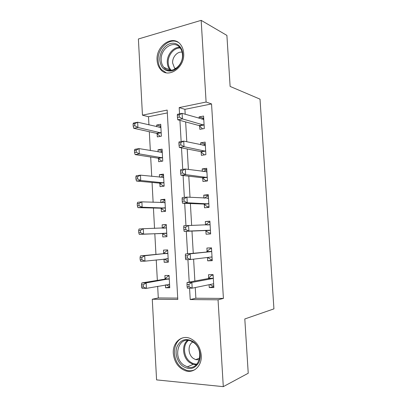 <?xml version="1.0" encoding="UTF-8"?>
<svg xmlns="http://www.w3.org/2000/svg" width="407" height="407" viewBox="0 0 407 407"><rect width="100%" height="100%" fill="white"/><g stroke="black" fill="none" stroke-linecap="round" stroke-linejoin="round"><path stroke-width="0.61" d="M183.664 53.22C185.043 67.801 167.903 79.202 160.45 69.282C158.445 66.89 157.331 63.889 157.102 60.287C155.627 45.833 173.179 33.893 180.769 44.831C182.484 47.131 183.445 49.924 183.664 53.22M201.267 355.367C202.101 365.7 193.9 373.601 185.607 370.823C178.388 368.014 174.288 362.21 173.306 353.418C172.441 342.725 181.38 334.579 190.201 338.451C196.673 341.549 200.366 347.186 201.267 355.367M201.165 20.35L226.897 35.409L230.118 86.426L260.017 99.15L273.931 308.872L244.805 318.961L248.234 373.239L223.295 386.65L156.578 379.889L152.274 299.237L177.788 299.455L167.165 110.073L142.455 115.176L138.39 38.986L201.165 20.35L206.1 102.035L179.187 107.59L179.548 113.863M157.667 286.325L158.292 297.96L152.274 299.237M167.323 112.917L148.504 116.738L148.947 124.898M149.313 131.731L150.331 150.554M150.682 157.016L151.725 176.353M152.055 182.448L153.129 202.299M153.434 208.018L154.538 228.393M154.823 233.735L155.942 254.406M156.237 259.9L157.341 280.382M148.504 116.738L142.455 115.176M158.292 297.96L177.711 298.097M165.425 284.915L165.578 287.78L169.76 287.759L169.078 275.453L164.906 275.529L165.089 278.846M164.006 259.035L164.184 262.291L168.345 262.149L167.669 249.908L163.512 250.107L163.695 253.403M162.612 233.654L162.79 236.94L166.936 236.681L166.265 224.506L162.128 224.822L162.307 228.103M161.228 208.455L161.411 211.726L165.537 211.35L164.866 199.242L160.75 199.674L160.907 202.605M159.854 183.399L160.032 186.655L164.143 186.157L163.477 174.115L159.376 174.664L159.513 177.182M158.486 158.481L158.664 161.716L162.754 161.106L162.093 149.125L158.013 149.791L158.125 151.897M157.127 133.694L157.305 136.91L161.381 136.187L160.719 124.272L156.654 125.051L156.746 126.755M195.253 287.551L195.874 298.229L223.412 298.423L211.548 103.933L184.91 109.341L185.195 114.26M185.643 121.927L186.793 141.773M187.21 148.967L188.4 169.449M188.787 176.17L190.013 197.298M190.379 203.536L191.641 225.31M191.977 231.064L193.259 253.21M193.605 259.157L194.877 281.034M209.086 284.722L209.259 287.581L213.863 287.561L213.09 274.639L208.491 274.72L208.699 278.205M207.463 257.478L207.662 260.831L212.251 260.678L211.477 247.827L206.904 248.041L207.107 251.506M205.876 230.779L206.079 234.228L210.643 233.944L209.88 221.169L205.321 221.52L205.53 224.959M204.299 204.355L204.507 207.784L209.05 207.367L208.287 194.663L203.754 195.141L203.927 198.102M202.737 178.078L202.94 181.486L207.463 180.942L206.705 168.315L202.193 168.92L202.335 171.362M201.18 151.948L201.384 155.342L205.886 154.67L205.133 142.109L200.636 142.842L200.753 144.78M199.633 125.972L199.832 129.345L204.314 128.546L203.566 116.061L199.094 116.916L199.181 118.351M211.548 103.933L206.1 102.035M223.412 298.423L218.045 299.806L223.295 386.65M189.56 288.187L190.211 299.562L218.045 299.806M179.925 120.375L181.14 141.539M181.502 147.853L182.738 169.378M183.089 175.498L184.346 197.39M184.686 203.312L185.963 225.575M186.294 231.288L187.586 253.795M187.922 259.62L189.209 282.087M195.874 298.229L190.211 299.562M184.91 109.341L179.187 107.59M213.807 286.609L209.259 287.581M169.719 287.001L165.578 287.78M160.821 126.063L156.654 125.051M162.174 150.534L158.013 149.791M163.533 175.137L159.376 174.664M164.901 199.873L160.75 199.674M166.275 224.74L162.128 224.822M168.325 261.793L164.184 262.291M212.225 260.231L207.662 260.831M209.895 221.459L205.321 221.52M208.333 195.446L203.754 195.141M206.781 169.582L202.193 168.92M205.235 143.859L200.636 142.842M203.698 118.284L199.094 116.916M209.875 284.559L212.205 285.877L213.761 285.867M213.11 274.984L211.569 275.259L213.126 275.229M212.775 278.505L208.17 278.571L187.072 282.483L191.86 282.433L212.775 278.505L213.299 278.139M188.914 284.473L191.86 282.433L192.19 288.176L187.398 288.197L187.123 286.787L189.046 286.777L188.914 284.473L186.991 284.488L187.123 286.787M213.655 284.055L213.1 283.898L192.19 288.176L189.046 286.777M208.17 278.571L211.569 275.259M187.072 282.483L186.991 284.488M169.103 275.89L168.218 276.032L164.52 279.197L141.824 282.946L146.144 282.906L146.434 288.359L169.577 284.422M169.114 276.017L168.218 276.032M169.673 286.146L168.773 286.152L166.081 284.798M169.266 278.785L146.144 282.906L143.208 284.844L141.478 284.859L141.59 287.042L143.325 287.032L143.208 284.844M143.325 287.032L146.434 288.359L142.109 288.375L141.59 287.042M141.478 284.859L141.824 282.946M207.611 257.458L210.617 259.376L212.169 259.32M211.528 248.672L209.987 248.819L211.533 248.748M211.162 251.628L185.444 254.019L190.206 253.82L211.162 251.628L211.686 251.307M187.266 255.764L190.206 253.82L190.537 259.529L185.765 259.697L185.485 258.124L187.398 258.053L187.266 255.764L185.353 255.84L185.485 258.124M212.042 257.188L211.487 256.99L190.537 259.529L187.398 258.053M206.578 251.826L209.987 248.819M185.444 254.019L185.353 255.84M210.587 232.952L209.04 233.028L210.582 232.926M205.484 224.995L208.409 222.527L209.951 222.415M183.725 227.365L183.857 229.64L185.76 229.507L185.633 227.228L183.725 227.365L183.827 225.732L210.088 224.628M185.633 227.228L188.568 225.381L188.894 231.054L184.147 231.374L205.311 230.54L209.04 233.028M210.439 230.479L209.88 230.235L188.894 231.054L185.76 229.507M183.857 229.64L184.147 231.374M209.02 206.878L207.473 206.827L209.01 206.685M204.528 198.138L206.848 196.388L208.379 196.23M182.107 199.069L182.239 201.323L184.132 201.134L184.005 198.87L182.107 199.069L182.214 197.614L186.935 197.12L208.491 198.107M184.005 198.87L186.935 197.12L187.261 202.757L182.54 203.225L203.739 204.07L207.473 206.827M208.842 203.922L187.261 202.757L184.132 201.134M182.239 201.323L182.54 203.225M167.715 250.748L166.824 250.829L163.121 253.714L140.41 255.911L144.709 255.728L144.994 261.152L168.162 258.827M167.715 250.783L166.824 250.829M168.274 260.862L167.379 260.892L164.082 259.03M167.852 253.225L144.709 255.728L141.778 257.58L140.054 257.651L140.171 259.824L141.895 259.758L141.778 257.58M141.895 259.758L144.994 261.152L140.695 261.304L140.171 259.824M140.054 257.651L140.41 255.911M166.331 225.692L165.44 225.758L162.215 228.174M166.88 235.714L165.995 235.77L166.885 235.724M166.443 227.803L143.284 228.714L143.569 234.106L139.286 234.396L162.011 233.43L165.995 235.77M140.471 232.641L140.359 230.479L138.645 230.606L138.756 232.763L140.471 232.641L143.569 234.106L166.753 233.379M138.645 230.606L139.006 229.029L143.284 228.714L140.359 230.479M139.286 234.396L138.756 232.763M164.947 200.732L164.067 200.824L161.391 202.625M165.501 210.699L164.616 210.78L165.507 210.795M165.049 202.523L141.865 201.857L142.15 207.219L137.887 207.636L160.628 208.196L164.616 210.78M139.057 205.688L138.945 203.536L137.235 203.714L137.347 205.861L139.057 205.688L142.15 207.219L165.354 208.063M137.235 203.714L137.607 202.304L141.865 201.857L138.945 203.536M137.887 207.636L137.347 205.861M207.453 180.942L205.911 180.774L207.443 180.591M203.576 171.535L205.291 170.396L206.817 170.192M180.499 170.94L180.632 173.184L182.514 172.934L182.387 170.686L180.499 170.94L180.616 169.668L185.317 169.027L206.909 171.734M182.387 170.686L185.317 169.027L185.638 174.634L180.937 175.244L202.172 177.752L205.911 180.774M207.255 177.513L185.638 174.634L182.514 172.934M180.632 173.184L180.937 175.244M163.573 175.905L162.693 176.022L160.582 177.294M164.123 185.821L163.243 185.928L164.133 186.004M163.655 177.376L140.456 175.158L140.736 180.484L136.493 181.039L159.254 183.099L163.243 185.928M137.652 178.887L137.541 176.75L135.841 176.979L135.948 179.116L137.652 178.887L140.736 180.484L163.96 182.891M135.841 176.979L136.218 175.738L140.456 175.158L137.541 176.75M136.493 181.039L135.948 179.116M193.345 341.748C199.262 345.914 201.974 355.56 199.008 362.123C194.989 368.981 189.555 370.324 182.702 366.152C176.943 361.848 174.445 352.538 177.259 346.108C181.044 339.275 186.411 337.825 193.345 341.748M183.674 365.018L187.271 366.875C199.293 371.347 204.889 349.832 193.518 342.455L190.939 341.041C178.632 335.582 172.217 357.148 183.674 365.018M199.293 359.803L195.752 359.661L193.335 358.419C187.866 354.69 187.576 344.597 192.847 342.007M183.618 337.673C172.329 340.079 171.194 360.465 181.924 367.938L186.538 370.314C189.545 371.174 192.384 370.925 195.055 369.566M159.793 60.221C159.351 53.032 164.219 45.258 170.345 43.574C176.465 41.784 182.356 46.698 182.748 54.131C183.226 61.538 178.057 69.434 171.902 70.899C164.962 71.734 160.928 68.172 159.793 60.221M182.448 54.624C182.275 51.974 181.491 49.725 180.098 47.884C174.043 39.23 160.048 48.703 161.218 60.246C161.401 63.1 162.281 65.476 163.858 67.384C169.831 75.381 183.562 66.249 182.448 54.624M175.397 68.854L174.471 67.954L172.639 63.019C172.146 57.265 177.32 51.251 182.092 52.167M178.225 42.379C169.505 37.027 157.021 48.713 158.14 60.658C158.369 64.23 159.473 67.201 161.462 69.577L166.137 72.756M204.446 154.884L205.881 154.64M202.64 145.187L205.26 144.302M178.902 142.984L179.029 145.218L180.906 144.907L180.779 142.674L178.902 142.984L179.029 141.89L183.705 141.107L205.337 145.513M180.779 142.674L183.705 141.107L184.025 146.678L179.345 147.436L200.615 151.587L204.36 154.869M205.683 151.262L184.025 146.678L180.906 144.907M179.029 145.218L179.345 147.436M162.21 151.216L159.773 152.182M162.754 161.075L161.971 161.223M162.276 152.371L139.057 148.606L139.336 153.907L135.109 154.589L157.885 158.14L161.879 161.208M136.253 152.243L136.142 150.117L134.447 150.402L134.559 152.523L136.253 152.243L139.336 153.907L162.576 157.855M134.447 150.402L134.834 149.318L139.057 148.606L136.142 150.117M135.109 154.589L134.559 152.523M201.709 119.088L203.719 118.559M177.315 115.201L177.442 117.42L179.309 117.053L179.182 114.83L177.315 115.201L177.452 114.286L182.102 113.355L203.77 119.439M179.182 114.83L182.102 113.355L182.422 118.895L177.767 119.79L199.069 125.565L202.564 128.856M204.111 125.158L182.422 118.895L179.309 117.053M177.442 117.42L177.767 119.79M160.851 126.658L158.974 127.284M160.897 127.498L137.663 122.212L137.937 127.483L133.735 128.291L156.527 133.318L160.251 136.386M134.865 125.753L134.753 123.642L133.069 123.977L133.181 126.084L134.865 125.753L137.937 127.483L161.197 132.952M133.069 123.977L133.46 123.051L137.663 122.212L134.753 123.642M133.735 128.291L133.181 126.084M213.512 283.974L212.708 283.979M213.171 278.271L208.567 278.342M164.947 278.973L169.124 278.912M164.52 279.197L168.696 279.136M168.554 284.351L169.424 284.34M211.899 257.097L210.032 257.168M211.559 251.429L206.975 251.628M210.292 230.372L205.728 230.677M209.88 230.235L205.311 230.54M209.956 224.74L206.863 224.964M208.699 203.805L204.156 204.243M208.282 203.637L203.739 204.07M208.364 198.204L207.407 198.301M163.553 253.525L167.709 253.342M163.121 253.714L167.282 253.53M165.995 258.816L168.01 258.74M162.968 228.154L166.305 227.91M162.011 233.43L166.158 233.15M162.459 233.557L166.6 233.277M163.873 202.722L164.906 202.62M160.628 208.196L164.754 207.799M161.075 208.353L165.201 207.957M207.112 177.391L202.589 177.956M206.7 177.187L202.172 177.752M206.776 171.82L206.217 171.896M162.907 177.544L163.512 177.462M159.254 183.099L163.365 182.59M159.702 183.282L163.807 182.774M196.337 364.774L193.177 364.362L189.621 362.54C182.606 357.651 181.446 345.009 187.546 340.333M188.446 340.4C182.433 344.836 183.491 357.193 190.334 361.95C192.435 363.487 194.653 364.204 196.983 364.092M170.457 70.391L169.917 69.816C168.356 67.933 167.481 65.593 167.297 62.785C166.667 55.113 173.133 46.917 179.655 47.349M180.209 48.031C173.891 47.558 167.587 55.494 168.203 62.937C168.412 66 169.444 68.462 171.301 70.33M205.535 151.129L201.033 151.816M205.123 150.895L200.615 151.587M205.204 145.589L204.807 145.655M161.701 152.513L162.128 152.447M157.885 158.14L161.976 157.514M158.333 158.354L162.424 157.728M203.968 125.01L199.486 125.829M203.551 124.751L199.069 125.565M203.637 119.505L203.352 119.561M160.45 127.625L160.755 127.564M156.527 133.318L160.602 132.575M156.975 133.557L161.045 132.819M213.049 278.383L208.445 278.449M164.815 279.08L168.991 279.019M211.482 251.495L206.898 251.694M209.926 224.766L207.326 224.954M163.466 253.586L167.628 253.403M163.461 228.139L166.27 227.935M195.752 359.661L199.705 358.018M196.403 364.713L193.177 364.362L187.271 366.875M170.487 70.391L169.917 69.816L163.858 67.384M174.471 67.954L175.89 68.539"/></g></svg>

